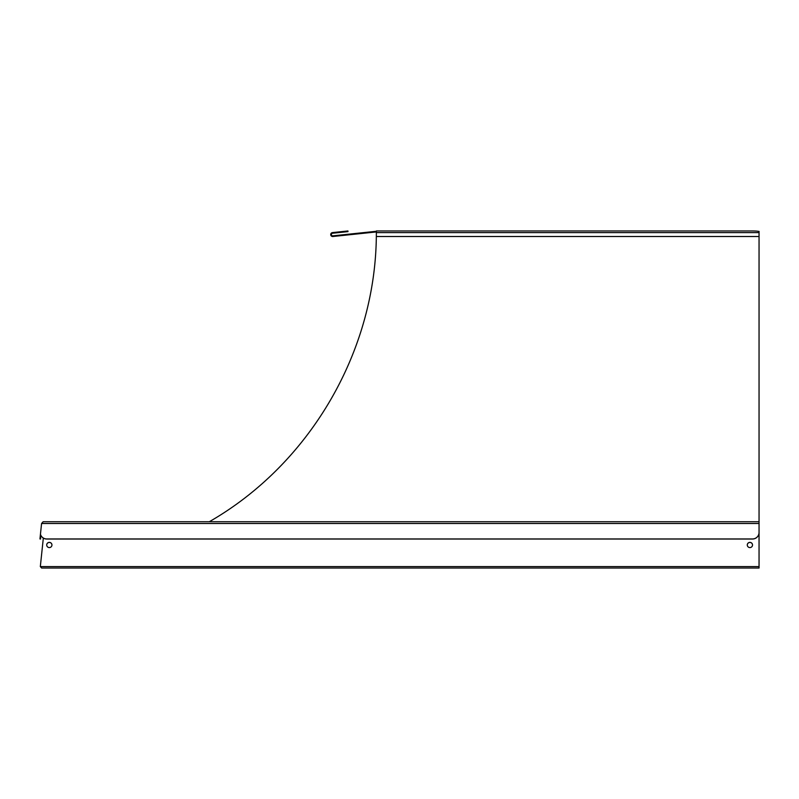 <?xml version="1.0" encoding="UTF-8"?>
<svg xmlns="http://www.w3.org/2000/svg" width="799" height="799" viewBox="0 0 799 799"><rect width="100%" height="100%" fill="white"/><g stroke="black" fill="none" stroke-linecap="round" stroke-linejoin="round"><path stroke-width="1.2" d="M759.05 231.66A6.532 0.679 180 0 0 752.518 230.971L376.349 230.971L376.349 236.514L759.05 236.514L759.05 231.35L758.351 231.35M759.05 568.029L41.628 568.029L40.33 566.581L43.326 538.087L40.33 566.581L41.628 568.029L759.05 568.029L759.05 523.834M43.985 521.787L43.066 521.787L41.578 523.495L40.439 534.281L40.959 535.61A6.532 6.502 0 0 0 46.712 539.025L46.712 538.955A6.532 6.502 180 0 1 40.439 534.281L40.599 539.025L39.95 538.955L41.578 523.495L43.066 521.787L43.985 521.787M759.05 532.464A6.532 6.502 180 0 1 752.518 538.955L752.518 539.025A6.532 6.502 0 0 0 759.05 532.524L759.05 236.514L376.349 236.504M376.349 232.659C376.559 349.652 310.771 463.5 209.298 521.737C310.771 463.5 376.559 349.652 376.349 232.659A0.649 0.649 0 0 0 375.63 232.01L332.873 236.504A1.958 1.958 0 0 1 330.726 234.756A1.958 1.958 0 0 1 332.464 232.599L347.935 230.971L348.004 231.62L332.534 233.248L332.464 232.599M752.518 545.008A2.617 2.597 0 0 0 749.901 542.451A2.617 2.597 0 0 0 747.285 545.008M51.945 545.008A2.617 2.597 0 0 0 49.328 542.451A2.617 2.597 0 0 0 46.712 545.008M752.518 538.955L46.712 538.955M752.518 539.025L46.712 539.025M49.328 547.575A2.617 2.597 180 0 1 46.712 544.978A2.617 2.597 180 0 1 49.328 542.381A2.617 2.597 180 0 1 51.945 544.978A2.617 2.597 180 0 1 49.328 547.575M749.901 547.575A2.617 2.597 180 0 1 747.285 544.978A2.617 2.597 180 0 1 749.901 542.381A2.617 2.597 180 0 1 752.518 544.978A2.617 2.597 180 0 1 749.901 547.575M376.349 231.52A1.308 1.308 0 0 0 375.56 231.36L332.803 235.855A1.308 1.308 0 0 1 331.375 234.686A1.308 1.308 0 0 1 332.534 233.248M758.381 231.36L759.05 231.36M759.05 523.495L41.578 523.495M40.33 566.581L759.05 566.581M376.349 232.599L759.05 232.599M375.56 231.36L375.63 232.01M332.803 235.855L332.873 236.504M759.05 521.737L43.526 521.737"/></g></svg>

